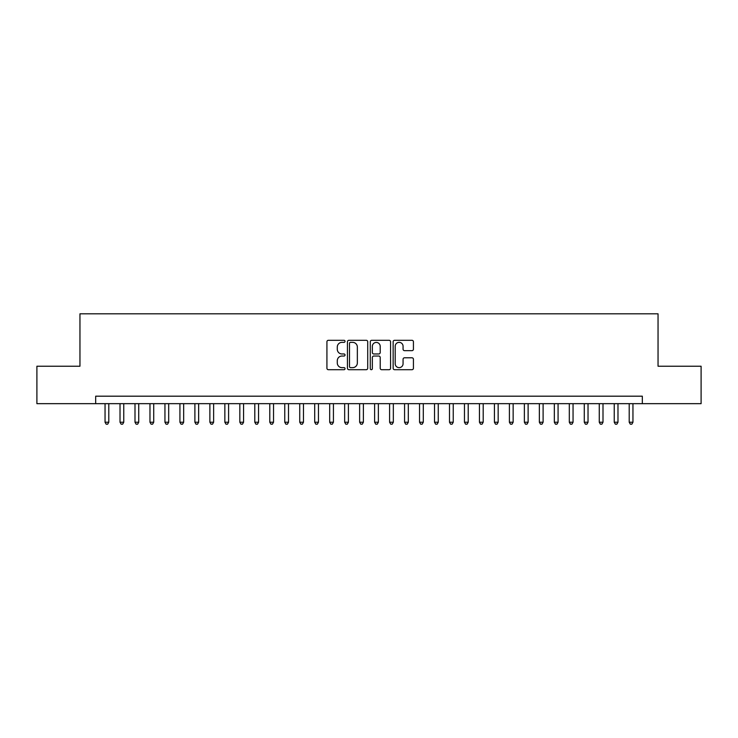 <?xml version="1.0" encoding="UTF-8"?>
<svg xmlns="http://www.w3.org/2000/svg" width="738" height="738" viewBox="0 0 738 738"><rect width="100%" height="100%" fill="white"/><g stroke="black" fill="none" stroke-linecap="round" stroke-linejoin="round"><path stroke-width="1.11" d="M345.043 341.325A1.033 1.033 0 0 0 344.009 340.301L328.392 340.301A1.467 1.467 0 0 0 326.925 341.768L326.925 368.225A1.467 1.467 0 0 0 328.392 369.701L344.009 369.701A1.033 1.033 0 0 0 345.043 368.668A1.033 1.033 0 0 0 344.009 367.644L341.989 367.644A4.705 4.705 0 0 1 337.284 362.939L337.284 360.734A4.705 4.705 0 0 1 341.989 356.03L344.009 356.03A1.033 1.033 0 0 0 345.043 354.996A1.033 1.033 0 0 0 344.009 353.972L341.989 353.972A4.705 4.705 0 0 1 337.284 349.268L337.284 347.063A4.705 4.705 0 0 1 341.989 342.358L344.009 342.358A1.033 1.033 0 0 0 345.043 341.325M411.961 350.661A1.467 1.467 0 0 0 413.428 349.194L413.428 341.768A1.467 1.467 0 0 0 411.961 340.301L394.618 340.301A1.467 1.467 0 0 0 393.142 341.768L393.142 368.225A1.467 1.467 0 0 0 394.618 369.701L411.961 369.701A1.467 1.467 0 0 0 413.428 368.225L413.428 359.258A1.467 1.467 0 0 0 411.961 357.792L404.535 357.792A1.467 1.467 0 0 0 403.068 359.258L403.068 363.705A3.93 3.93 0 0 1 399.138 367.644A3.93 3.93 0 0 1 395.199 363.705L395.199 346.288A3.93 3.93 0 0 1 399.138 342.358A3.93 3.93 0 0 1 403.068 346.288L403.068 349.194A1.467 1.467 0 0 0 404.535 350.661L411.961 350.661M95.682 403.668L36.9 403.668L36.9 366.233L79.953 366.233L79.953 313.816L658.047 313.816L658.047 366.233L701.1 366.233L701.1 403.668L642.318 403.668L642.318 396.186L95.682 396.186L95.682 403.668L642.318 403.668M367.718 341.768A1.467 1.467 0 0 0 366.242 340.301L348.899 340.301A1.467 1.467 0 0 0 347.432 341.768L347.432 368.225A1.467 1.467 0 0 0 348.899 369.701L366.242 369.701A1.467 1.467 0 0 0 367.718 368.225L367.718 341.768M371.758 340.301L389.101 340.301A1.467 1.467 0 0 1 390.568 341.768L390.568 368.225A1.467 1.467 0 0 1 389.101 369.701L381.675 369.701A1.467 1.467 0 0 1 380.208 368.225L380.208 357.496A1.467 1.467 0 0 0 378.742 356.03L373.815 356.03A1.467 1.467 0 0 0 372.349 357.496L372.349 368.668A1.033 1.033 0 0 1 371.315 369.701A1.033 1.033 0 0 1 370.282 368.668L370.282 341.768A1.467 1.467 0 0 1 371.758 340.301M350.513 342.358A1.033 1.033 0 0 0 349.489 343.382L349.489 366.611A1.033 1.033 0 0 0 350.513 367.644L352.644 367.644A4.705 4.705 0 0 0 357.349 362.939L357.349 347.063A4.705 4.705 0 0 0 352.644 342.358L350.513 342.358M380.208 346.362A3.93 3.93 0 0 0 376.279 342.432A3.93 3.93 0 0 0 372.349 346.362L372.349 352.496A1.467 1.467 0 0 0 373.815 353.972L378.742 353.972A1.467 1.467 0 0 0 380.208 352.496L380.208 346.362M105.045 403.668L105.045 422.237L108.79 422.237L108.79 403.668M108.79 422.237L107.665 424.184L106.161 424.184L105.045 422.237M120.017 403.668L120.017 422.237L123.763 422.237L123.763 403.668M123.763 422.237L122.637 424.184L121.143 424.184L120.017 422.237M134.999 403.668L134.999 422.237L138.735 422.237L138.735 403.668M138.735 422.237L137.619 424.184L136.115 424.184L134.999 422.237M149.971 403.668L149.971 422.237L153.716 422.237L153.716 403.668M153.716 422.237L152.591 424.184L151.096 424.184L149.971 422.237M164.943 403.668L164.943 422.237L168.688 422.237L168.688 403.668M168.688 422.237L167.572 424.184L166.068 424.184L164.943 422.237M179.924 403.668L179.924 422.237L183.67 422.237L183.67 403.668M183.67 422.237L182.544 424.184L181.05 424.184L179.924 422.237M194.897 403.668L194.897 422.237L198.642 422.237L198.642 403.668M198.642 422.237L197.516 424.184L196.022 424.184L194.897 422.237M209.878 403.668L209.878 422.237L213.623 422.237L213.623 403.668M213.623 422.237L212.498 424.184L211.003 424.184L209.878 422.237M224.85 403.668L224.85 422.237L228.596 422.237L228.596 403.668M228.596 422.237L227.47 424.184L225.976 424.184L224.85 422.237M239.832 403.668L239.832 422.237L243.577 422.237L243.577 403.668M243.577 422.237L242.451 424.184L240.957 424.184L239.832 422.237M254.804 403.668L254.804 422.237L258.549 422.237L258.549 403.668M258.549 422.237L257.424 424.184L255.929 424.184L254.804 422.237M269.785 403.668L269.785 422.237L273.53 422.237L273.53 403.668M273.53 422.237L272.405 424.184L270.901 424.184L269.785 422.237M284.757 403.668L284.757 422.237L288.503 422.237L288.503 403.668M288.503 422.237L287.377 424.184L285.883 424.184L284.757 422.237M299.739 403.668L299.739 422.237L303.475 422.237L303.475 403.668M303.475 422.237L302.359 424.184L300.855 424.184L299.739 422.237M314.711 403.668L314.711 422.237L318.456 422.237L318.456 403.668M318.456 422.237L317.331 424.184L315.836 424.184L314.711 422.237M329.683 403.668L329.683 422.237L333.428 422.237L333.428 403.668M333.428 422.237L332.312 424.184L330.809 424.184L329.683 422.237M344.664 403.668L344.664 422.237L348.41 422.237L348.41 403.668M348.41 422.237L347.284 424.184L345.79 424.184L344.664 422.237M359.637 403.668L359.637 422.237L363.382 422.237L363.382 403.668M363.382 422.237L362.257 424.184L360.762 424.184L359.637 422.237M374.618 403.668L374.618 422.237L378.363 422.237L378.363 403.668M378.363 422.237L377.238 424.184L375.743 424.184L374.618 422.237M389.59 403.668L389.59 422.237L393.336 422.237L393.336 403.668M393.336 422.237L392.21 424.184L390.716 424.184L389.59 422.237M404.572 403.668L404.572 422.237L408.317 422.237L408.317 403.668M408.317 422.237L407.191 424.184L405.688 424.184L404.572 422.237M419.544 403.668L419.544 422.237L423.289 422.237L423.289 403.668M423.289 422.237L422.164 424.184L420.669 424.184L419.544 422.237M434.525 403.668L434.525 422.237L438.261 422.237L438.261 403.668M438.261 422.237L437.145 424.184L435.641 424.184L434.525 422.237M449.497 403.668L449.497 422.237L453.243 422.237L453.243 403.668M453.243 422.237L452.117 424.184L450.623 424.184L449.497 422.237M464.47 403.668L464.47 422.237L468.215 422.237L468.215 403.668M468.215 422.237L467.099 424.184L465.595 424.184L464.47 422.237M479.451 403.668L479.451 422.237L483.196 422.237L483.196 403.668M483.196 422.237L482.071 424.184L480.576 424.184L479.451 422.237M494.423 403.668L494.423 422.237L498.168 422.237L498.168 403.668M498.168 422.237L497.043 424.184L495.549 424.184L494.423 422.237M509.405 403.668L509.405 422.237L513.15 422.237L513.15 403.668M513.15 422.237L512.024 424.184L510.53 424.184L509.405 422.237M524.377 403.668L524.377 422.237L528.122 422.237L528.122 403.668M528.122 422.237L526.997 424.184L525.502 424.184L524.377 422.237M539.358 403.668L539.358 422.237L543.103 422.237L543.103 403.668M543.103 422.237L541.978 424.184L540.484 424.184L539.358 422.237M554.33 403.668L554.33 422.237L558.076 422.237L558.076 403.668M558.076 422.237L556.95 424.184L555.456 424.184L554.33 422.237M569.312 403.668L569.312 422.237L573.057 422.237L573.057 403.668M573.057 422.237L571.932 424.184L570.428 424.184L569.312 422.237M584.284 403.668L584.284 422.237L588.029 422.237L588.029 403.668M588.029 422.237L586.904 424.184L585.409 424.184L584.284 422.237M599.265 403.668L599.265 422.237L603.001 422.237L603.001 403.668M603.001 422.237L601.885 424.184L600.381 424.184L599.265 422.237M614.237 403.668L614.237 422.237L617.983 422.237L617.983 403.668M617.983 422.237L616.857 424.184L615.363 424.184L614.237 422.237M629.21 403.668L629.21 422.237L632.955 422.237L632.955 403.668M632.955 422.237L631.839 424.184L630.335 424.184L629.21 422.237"/></g></svg>
